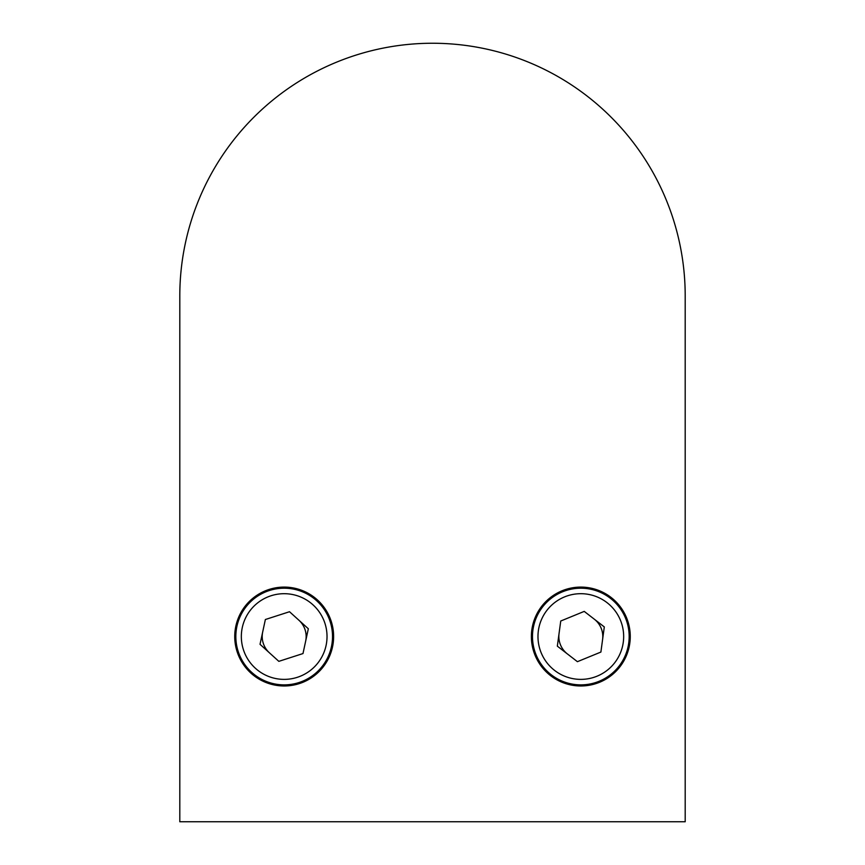<?xml version="1.0" encoding="UTF-8"?>
<svg xmlns="http://www.w3.org/2000/svg" width="865" height="865" viewBox="0 0 865 865"><rect width="100%" height="100%" fill="white"/><g stroke="black" fill="none" stroke-linecap="round" stroke-linejoin="round"><path stroke-width="1.3" d="M235.831 636.532A48.343 48.343 0 0 1 284.174 588.2A48.343 48.343 0 0 1 332.517 636.532A48.343 48.343 0 0 1 284.174 684.875A48.343 48.343 0 0 1 235.831 636.532A48.343 48.343 0 0 0 284.174 684.875A48.343 48.343 0 0 0 332.517 636.532M308.329 628.758L289.515 611.728L265.371 619.513L260.03 644.317L278.833 661.347L302.988 653.562L308.329 628.758M532.483 636.532A48.343 48.343 0 0 1 580.826 588.2A48.343 48.343 0 0 1 629.169 636.532A48.343 48.343 0 0 1 580.826 684.875A48.343 48.343 0 0 1 532.483 636.532A48.343 48.343 0 0 0 580.826 684.875A48.343 48.343 0 0 0 629.169 636.532M604.3 626.92L584.232 611.393L560.747 621.016L557.341 646.155L577.409 661.682L600.894 652.059L604.3 626.92M262.701 631.915A21.971 21.971 0 0 0 269.437 652.826M305.659 641.16A21.971 21.971 0 0 0 298.922 620.248M559.049 633.58A21.971 21.971 0 0 0 567.375 653.918M602.591 639.495A21.971 21.971 0 0 0 594.266 619.156M685.199 751.901L685.199 295.949A252.699 252.699 0 0 0 432.5 43.25A252.699 252.699 0 0 0 179.801 295.949L179.801 548.648M531.38 636.532A49.446 49.446 0 0 0 580.826 685.977A49.446 49.446 0 0 0 630.261 636.532A49.446 49.446 0 0 0 580.826 587.097A49.446 49.446 0 0 0 531.38 636.532M234.739 636.532A49.446 49.446 0 0 0 284.174 685.977A49.446 49.446 0 0 0 333.62 636.532A49.446 49.446 0 0 0 284.174 587.097A49.446 49.446 0 0 0 234.739 636.532M179.801 295.949L179.801 821.75L685.199 821.75L685.199 295.949M327.024 636.532A42.85 42.85 0 0 0 284.174 593.693A42.85 42.85 0 0 0 241.335 636.532A42.85 42.85 0 0 0 284.174 679.382A42.85 42.85 0 0 0 327.024 636.532M623.665 636.532A42.85 42.85 0 0 0 580.826 593.693A42.85 42.85 0 0 0 537.976 636.532A42.85 42.85 0 0 0 580.826 679.382A42.85 42.85 0 0 0 623.665 636.532"/></g></svg>
